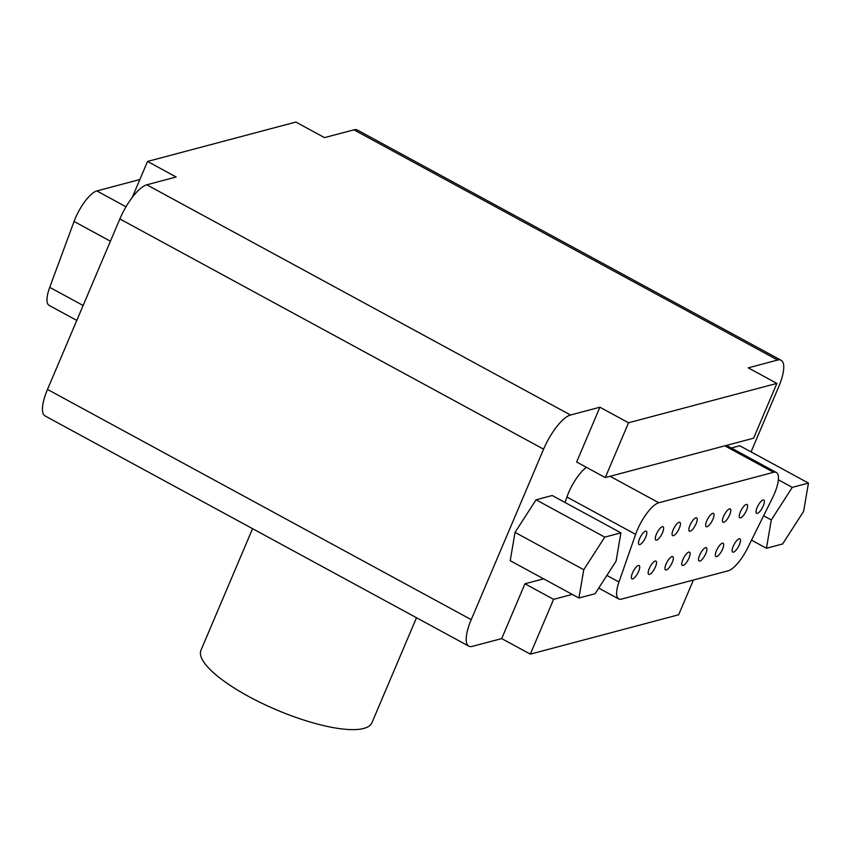 <?xml version="1.0" encoding="UTF-8"?>
<svg xmlns="http://www.w3.org/2000/svg" width="851" height="851" viewBox="0 0 851 851"><rect width="100%" height="100%" fill="white"/><g stroke="black" fill="none" stroke-linecap="round" stroke-linejoin="round"><path stroke-width="1.28" d="M572.244 594.392L553.586 599.349L524.961 583.786L501.696 638.59L472.305 646.388A34.391 10.989 -61.5 0 1 468.816 646.154A34.391 10.989 -61.5 0 1 471.231 619.656L47.496 389.428A34.391 10.989 118.5 0 0 45.071 415.937L468.816 646.154M501.696 638.59L530.322 654.142L678.662 614.773L693.416 580.02M119.863 218.952L543.598 449.168A34.391 10.989 -61.5 0 1 570.521 415.011L146.776 184.795A34.391 10.989 118.5 0 0 119.863 218.952L47.496 389.428M146.776 184.795L176.168 176.997L147.531 161.435L295.871 122.065L324.508 137.628L353.899 129.831L777.633 360.047L748.242 367.845L776.878 383.407L628.538 422.777L599.902 407.214L570.521 415.011M777.633 360.047A34.391 10.989 -61.5 0 1 781.133 360.281L357.388 130.054A34.391 10.989 118.5 0 0 353.899 129.831M524.961 583.786L543.608 578.84M781.133 360.281A34.391 10.989 -61.5 0 1 778.708 386.78L751.061 451.902M599.902 407.214L576.648 462.019L605.274 477.571L753.614 438.201L776.878 383.407M543.598 449.168L471.231 619.656M565.011 502.462L566.915 497.016A27.509 8.797 -61.5 0 1 586.424 467.327M578.925 598.019L510.206 560.692L515.046 532.386L536.056 499.803L552.214 495.516L620.922 532.843L616.081 561.149L595.083 593.732L578.925 598.019L583.765 569.723L604.763 537.13L620.922 532.843M731.275 447.998L739.732 445.743L808.45 483.081L803.61 511.377L782.601 543.97L766.443 548.257L771.293 519.961L792.292 487.368L808.45 483.081M252.566 528.673L200.996 650.175A92.844 25.445 23 0 0 276.522 709.872A92.844 25.445 23 0 0 371.93 722.733L416.501 617.73M751.529 540.151L766.443 548.257M763.613 515.791L771.293 519.961M778.378 479.804L792.292 487.368M515.046 532.386L583.765 569.723M536.056 499.803L604.763 537.13M763.294 505.866A7.563 2.415 -61.5 0 1 756.603 513.334A7.563 2.415 -61.5 0 1 758.092 505.537A7.563 2.415 -61.5 0 1 763.826 500.037A7.563 2.415 -61.5 0 1 763.294 505.866M739.391 544.629A7.563 2.415 -61.5 0 1 732.7 552.097A7.563 2.415 -61.5 0 1 734.19 544.289A7.563 2.415 -61.5 0 1 739.923 538.8A7.563 2.415 -61.5 0 1 739.391 544.629M722.595 549.086A7.563 2.415 -61.5 0 1 715.904 556.554A7.563 2.415 -61.5 0 1 717.393 548.746A7.563 2.415 -61.5 0 1 723.127 543.257A7.563 2.415 -61.5 0 1 722.595 549.086M705.809 553.544A7.563 2.415 -61.5 0 1 699.118 561.011A7.563 2.415 -61.5 0 1 700.596 553.203A7.563 2.415 -61.5 0 1 706.341 547.714A7.563 2.415 -61.5 0 1 705.809 553.544M689.012 558.001A7.563 2.415 -61.5 0 1 682.321 565.468A7.563 2.415 -61.5 0 1 683.81 557.66A7.563 2.415 -61.5 0 1 689.544 552.171A7.563 2.415 -61.5 0 1 689.012 558.001M672.216 562.458A7.563 2.415 -61.5 0 1 665.525 569.925A7.563 2.415 -61.5 0 1 667.014 562.117A7.563 2.415 -61.5 0 1 672.747 556.628A7.563 2.415 -61.5 0 1 672.216 562.458M655.419 566.915A7.563 2.415 -61.5 0 1 648.739 574.382A7.563 2.415 -61.5 0 1 650.217 566.575A7.563 2.415 -61.5 0 1 655.961 561.086A7.563 2.415 -61.5 0 1 655.419 566.915M638.633 571.372A7.563 2.415 -61.5 0 1 631.942 578.84A7.563 2.415 -61.5 0 1 633.431 571.032A7.563 2.415 -61.5 0 1 639.165 565.543A7.563 2.415 -61.5 0 1 638.633 571.372M746.497 510.323A7.563 2.415 -61.5 0 1 739.806 517.791A7.563 2.415 -61.5 0 1 741.295 509.994A7.563 2.415 -61.5 0 1 747.029 504.494A7.563 2.415 -61.5 0 1 746.497 510.323M729.711 514.781A7.563 2.415 -61.5 0 1 723.02 522.248A7.563 2.415 -61.5 0 1 724.499 514.451A7.563 2.415 -61.5 0 1 730.243 508.951A7.563 2.415 -61.5 0 1 729.711 514.781M712.915 519.238A7.563 2.415 -61.5 0 1 706.224 526.705A7.563 2.415 -61.5 0 1 707.713 518.908A7.563 2.415 -61.5 0 1 713.446 513.408A7.563 2.415 -61.5 0 1 712.915 519.238M696.118 523.695A7.563 2.415 -61.5 0 1 689.427 531.162A7.563 2.415 -61.5 0 1 690.916 523.354A7.563 2.415 -61.5 0 1 696.65 517.865A7.563 2.415 -61.5 0 1 696.118 523.695M679.332 528.152A7.563 2.415 -61.5 0 1 672.641 535.619A7.563 2.415 -61.5 0 1 674.12 527.811A7.563 2.415 -61.5 0 1 679.864 522.323A7.563 2.415 -61.5 0 1 679.332 528.152M662.535 532.609A7.563 2.415 -61.5 0 1 655.844 540.077A7.563 2.415 -61.5 0 1 657.334 532.269A7.563 2.415 -61.5 0 1 663.067 526.78A7.563 2.415 -61.5 0 1 662.535 532.609M645.739 537.066A7.563 2.415 -61.5 0 1 639.048 544.534A7.563 2.415 -61.5 0 1 640.537 536.726A7.563 2.415 -61.5 0 1 646.271 531.237A7.563 2.415 -61.5 0 1 645.739 537.066M658.812 502.76L773.57 472.305A27.509 8.797 -61.5 0 1 776.357 472.486A27.509 8.797 -61.5 0 1 772.421 498.048L747.721 547.821A27.509 8.797 -61.5 0 1 728.19 570.798L621.485 599.115A27.509 8.797 -61.5 0 1 618.688 598.934A27.509 8.797 -61.5 0 1 618.975 581.988L635.623 534.343A27.509 8.797 -61.5 0 1 658.812 502.76L610.093 476.294M139.851 179.529L96.854 190.943A27.509 8.797 118.5 0 0 74.058 221.462L49.73 287.351A27.509 8.797 118.5 0 0 49.06 305.36L76.792 320.423M147.531 161.435L132.267 197.411M628.538 422.777L605.274 477.571M553.586 599.349L530.322 654.142M724.85 445.839L773.57 472.305M606.88 575.425L618.975 581.988M566.915 497.016L635.623 534.343M126.012 206.782L96.854 190.943M110.407 241.205L74.058 221.462M83.121 305.488L49.73 287.351M726.499 445.403L776.357 472.486M598.721 588.084L618.688 598.934"/></g></svg>
